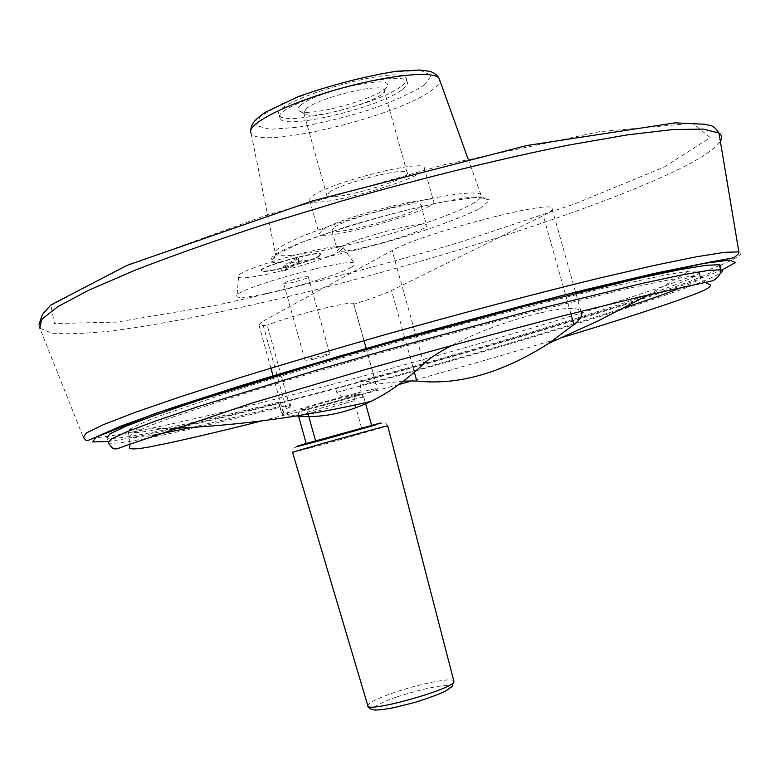 <?xml version="1.0" encoding="UTF-8"?>
<svg xmlns="http://www.w3.org/2000/svg" width="780" height="780" viewBox="0 0 780 780"><rect width="100%" height="100%" fill="white"/><g stroke="black" fill="none" stroke-linecap="round" stroke-linejoin="round"><path stroke-width="0.58" stroke-dasharray="3.9 2.92" d="M289.244 400.306C193.694 424.827 114.114 442.046 106.996 437.765L108.361 442.718C115.382 446.657 194.893 429.166 290.413 404.527L289.244 400.306L335.566 388.216C499.307 344.965 700.596 283.257 720.038 267.413M403.465 381.079L376.038 384.238C374.078 382.18 368.482 381.137 359.258 381.127L360.428 385.32C361.276 391.316 359.171 395.119 354.091 396.727L353.564 396.903C347.1 399.019 341.494 397.517 336.726 392.389L335.566 388.216M290.413 404.527C289.906 411.099 288.132 414.58 285.09 414.979L282.185 415.291C275.866 414.872 376.447 386.792 377.432 388.694C377.773 389.298 369.817 392.038 353.564 396.903C329.413 404.118 294.567 413.332 285.09 414.979L284.856 415.009C283.081 415.174 281.434 412.298 279.903 406.399L278.665 402.626C278.831 404.908 282.565 406.322 289.868 406.858C285.568 409.022 283.325 410.836 283.15 412.298L288.073 415.019L276.88 374.663M350.99 267.413C354.227 265.61 355.427 264.322 354.607 263.543C351.351 256.347 228.52 290.638 236.983 296.38C238.846 302.601 331.793 278.869 350.99 267.413M402.607 89.3C406.858 86.083 408.32 83.509 407.004 81.588C400.852 66.836 266.819 106.158 280.186 118.706C285.265 130.27 380.835 107.123 402.607 89.3M401.69 86.014C405.931 82.768 407.394 80.174 406.068 78.234C399.867 63.326 265.844 102.667 279.25 115.362C284.369 127.052 379.938 103.935 401.69 86.014M300.553 105.417C314.281 92.245 390.175 74.627 387.397 85.108C389.327 95.033 309.29 118.423 299.267 110.906C297.277 109.717 297.706 107.884 300.553 105.417M298.447 415.642L298.214 413.936C300.163 408.252 303.284 407.657 307.564 412.132C325.845 406.38 363.548 396.406 363.811 397.235L365.342 402.714L363.811 397.235C358.829 392.36 355.563 393.549 354.013 400.793L361.803 428.785L306.296 443.898L361.803 428.785M307.564 412.132L308.1 414.043M320.19 405.649C353.087 396.991 373.99 389.298 339.885 398.287C305.292 407.404 286.435 414.59 320.19 405.649M318.786 256.084L320.317 254.036C317.479 250.497 258.463 266.974 261.544 270.445C261.466 274.219 309.543 262.119 318.786 256.084M302.152 256.259L301.957 260.608L285.753 270.445L283.637 267.628L302.152 256.259L298.73 257.039L298.535 261.388L282.409 271.216L280.303 268.398L298.73 257.039M283.637 267.628L280.303 268.398M305.945 109.005C317.596 97.968 381.361 82.309 383.955 89.768L384.257 90.646C386.119 99.469 313.609 120.646 304.707 113.909L303.888 113.197L305.945 109.005M329.17 192.319C341.328 183.056 405.025 166.891 407.092 172.487C414.209 178.386 330.593 202.537 326.878 195.682L329.17 192.319M312.868 195.809C329.657 182.676 421.278 159.383 424.106 167.398C434.08 175.9 315.188 210.23 309.767 200.47L309.904 198.51L312.868 195.809M322.335 229.817C339.427 217.718 431.008 194.132 433.524 201.064C443.118 208.172 324.148 242.375 319.108 234.01L322.335 229.817M334.474 227.117C348.075 217.659 418.811 199.466 420.839 204.828C428.395 210.307 335.702 236.964 331.87 230.451L334.474 227.117M340.119 247.367C353.857 238.387 424.564 220.057 426.465 224.923C433.836 229.749 341.104 256.347 337.447 250.477L340.119 247.367M301.957 260.608L298.535 261.388M285.753 270.445L282.409 271.216M319.147 256.318L320.697 254.251C317.84 250.673 258.209 267.325 261.329 270.826L261.398 270.952C262.587 274.326 310.001 262.285 319.147 256.318M319.069 256.025L320.746 254.065C319.205 249.931 256.63 267.404 261.319 270.66C262.509 274.034 309.913 261.992 319.069 256.025M359.258 381.127C522.746 337.457 717.512 276.276 698.529 271.011L689.179 271.177L669.864 274.063L602.608 288.424C544.645 302.094 466.508 322.54 388.04 344.682C328.555 361.627 275.876 377.403 230.012 391.999L160.543 415.672C145.099 421.629 134.755 426.192 129.499 429.39L128.115 432.198C134.238 435.835 198.159 422.419 278.714 402.119M296.293 415.984L288.073 415.019M452.049 345.316C498.566 320.346 575.835 300.534 580.993 311.542L551.87 208.016C547.648 200.333 418.928 234.497 392.145 250.556L262.168 321.652L258.911 324.928C259.691 325.611 262.45 325.699 267.199 325.182L280.605 373.493M289.868 406.858L280.615 373.532M376.038 384.238L353.75 304.249C371.27 298.789 383.867 294.206 391.55 290.511L543.28 215.631C550.817 211.897 553.683 209.362 551.87 208.016M353.75 304.249L353.73 303.635C352.969 300.173 290.394 315.685 267.199 325.182M340.09 251.219L343.171 247.562C339.797 240.62 231.182 270.943 238.563 276.773C240.094 282.935 323.29 261.895 340.09 251.219M313.326 359.278C323.203 356.674 328.682 354.9 329.784 353.983C329.569 353.233 309.572 358.556 305.867 360.35L313.326 359.278M284.369 282.984C287.918 280.683 307.954 275.535 308.315 276.832C310.138 278.05 284.427 285.226 283.744 283.696L284.369 282.984M360.428 385.32C453.97 360.126 555.194 330.505 624.273 307.778M681.184 287.674C692.279 283.276 698.861 280.049 700.957 277.992M705.91 282.682C702.292 280.166 700.303 277.953 699.952 276.042L687.765 276.695L663.049 280.946L625.95 288.902L519.88 315.013L389.639 350.425C323.164 369.34 261.982 387.748 214.529 403.046L174.671 416.471L147.098 426.748L132.171 433.651L129.47 437.131C131.625 438.185 139.328 437.58 152.568 435.328M192.426 427.343L279.903 406.399M336.726 392.389C498.098 349.606 695.672 289.477 720.564 272.971M108.03 441.49C199.163 429.39 548.905 333.45 686.917 283.735L721.861 270.124M39 324.47L39.809 328.185L83.294 437.307C93.961 443.079 211.877 416.471 340.051 382.317C469.004 347.929 611.5 305.448 690.7 276.773L719.53 265.61M720.564 265.171C738.26 257.702 744.364 253.266 738.865 251.862M39.809 328.185L51.831 333.138C66.193 334.376 85.859 333.665 110.828 331.003C164.297 324.236 235.814 309.65 311.99 290.716C445.37 257.176 591.142 210.317 671.541 172.76C698.539 160.046 714.812 149.575 720.359 141.336M664.219 167.056L710.209 137.602L692.737 123.279L599.781 131.654L443.02 165.038L265.424 215.563L122.674 267.277L50.953 305.487L54.415 323.544L116.815 322.091L217.025 305.126C295.912 287.761 377.042 266.75 460.405 242.083L574.743 203.892L664.219 167.056M479.632 208.728L489.976 200.05L478.501 197.233L445.985 201.357C415.145 207.607 382.044 216.021 346.671 226.609L302.543 242.063L275.75 254.748L270.904 262.158L287.352 263.221L320.59 258.19C349.021 252.145 378.817 244.491 409.978 235.219C439.598 225.634 462.813 216.801 479.632 208.728M471.988 203.98C479.866 199.631 482.83 196.492 480.88 194.571C475.868 189.238 423.657 197.905 367.663 214.091C311.6 230.207 269.987 248.518 275.418 253.675C282.029 265.112 433.095 226.57 471.988 203.98M250.692 130.504L251.082 133.136C258.268 150.14 398.229 116.347 432.013 90.051C437.122 86.336 439.744 83.167 439.861 80.545M424.291 85.127L431.369 75.553L420.995 70.629L394.29 71.711C369.544 75.602 343.278 81.88 315.49 90.548L280.898 104.208L259.984 116.756L256.444 125.629L269.958 129.295L297.043 127.364C320.2 123.435 344.341 117.575 369.466 109.805C393.178 101.419 411.46 93.2 424.291 85.127M298.418 415.526L319.917 410.494L354.013 400.793M387.719 425.929C385.993 423.052 384.608 421.99 383.575 422.74L324.041 439.579C295.064 447.379 295.269 447.047 294.021 448.149L292.588 452.488L323.875 444.346L387.738 425.997M367.897 705.949L367.77 705.481C368.891 702.566 377.803 698.217 394.505 692.455C419.776 683.767 451.961 677.362 453.784 680.803M397.312 696.764C415.126 691.012 430.385 687.317 443.089 685.688C456.651 684.625 449.572 690.68 427.44 698.412C408.769 704.467 393.042 708.25 380.26 709.771C367.214 710.521 375.911 704.155 397.312 696.764M276.861 374.624L262.168 321.652M423.755 363.714L392.145 250.556M570.892 313.823L543.28 215.631M414.356 372.226L404.674 337.535M404.664 337.496L391.55 290.511M563.111 337.194C514.81 351.741 464.529 366.278 412.259 380.806M398.834 384.52L354.091 396.727M128.115 432.198L129.47 437.131L129.938 443.849M261.973 420.859L284.856 415.009M468.029 158.857L480.88 194.571C484.029 198.471 485.452 199.651 485.15 198.12C468.351 188.068 263.854 247.006 271.84 259.438C273.673 260.072 274.862 258.151 275.418 253.675L251.082 133.136M407.004 81.588L406.068 78.234M280.186 118.706L279.25 115.362M363.811 397.235C361.608 394.173 360.077 393.149 359.219 394.154C360.214 393.91 341.786 400.023 320.122 405.678L300.398 410.69L298.214 413.936M384.257 90.646L387.397 85.108M304.707 113.909L299.267 110.906M303.888 113.197L326.878 195.682M383.955 89.768L407.092 172.487M309.767 200.47L319.108 234.01M424.106 167.398L433.524 201.064M331.87 230.451L337.447 250.477M420.839 204.828L426.465 224.923M129.499 429.39L172.692 428.376M648.19 294.957L689.179 271.177M258.911 324.928L270.894 368.121M273.029 375.823L283.15 412.298M238.563 276.773L236.983 296.38M343.171 247.562L354.607 263.543M278.665 402.626L282.185 415.291M353.73 303.635L364.046 340.655M366.21 348.416L377.432 388.694M699.952 276.042L698.529 271.011M283.744 283.696L305.185 360.848M308.315 276.832L329.784 353.983"/><path stroke-width="1.17" d="M720.038 267.413L721.003 265.707L719.277 264.732L706.134 265.288L679.604 269.685L639.805 278.05L525.847 305.867L385.769 343.882L316.075 364.036L197.788 400.647L155.181 415.165L125.775 426.319L109.892 433.856L106.996 437.765M365.342 402.714L371.719 425.617L365.332 402.714M308.1 414.043L315.559 440.905M298.447 415.642L306.296 443.898M580.993 311.542C583.255 314.457 580.895 318.805 573.924 324.597L548.457 343.551C501.823 373.142 457.948 385.622 416.803 381.001L403.465 381.079M452.049 345.316C438.906 352.199 429.478 358.332 423.755 363.714C405.815 380.552 388.148 393.139 370.773 401.466C345.091 413.546 320.268 418.382 296.293 415.984M624.273 307.778C648.297 299.871 667.27 293.173 681.184 287.674M700.957 277.992L701.434 276.744L699.952 276.042M152.568 435.328L192.426 427.343M720.564 272.971C723.001 271.274 723.041 270.212 720.71 269.792L707.606 270.514L681.135 275.077L641.375 283.589L527.465 311.63L387.387 349.713L317.684 369.827L199.339 406.244L156.682 420.615L127.237 431.613L111.296 438.984L108.361 442.718C113.704 450.469 113.627 450.255 124.936 445.926L251.54 403.221L363.48 370.13C432.578 350.571 498.43 332.641 561.044 316.339L638.791 297.141L713.144 280.673C718.556 277.3 721.071 273.673 720.71 269.792L719.277 264.732M721.861 270.124L735.277 262.577L729.749 260.081L703.082 263.513L654.654 273.361L586.16 289.497C531.716 303.157 472.904 318.698 409.734 336.122C346.671 353.944 288.288 371.114 234.595 387.64L167.564 409.334L120.939 426.036L96.252 436.936L92.722 441.958L108.03 441.49M719.53 265.61L720.564 265.171M738.865 251.862L724.435 252.34L695.848 256.873L653.172 265.658L597.509 278.558C534.125 294.021 458.318 314.048 381.322 335.731C330.466 350.298 282.906 364.406 238.651 378.056L180.531 396.708L135.086 412.396L103.701 424.534L86.648 432.832L83.294 437.307L85.849 440.232L87.994 440.456L155.63 413.332L339.193 356.168L561.551 295.591L709 262.246L734 257.761L738.407 253.802L738.865 251.862L718.955 132.98L703.238 129.1L672.769 129.568L627.608 134.833L568.932 145.031C502.242 158.399 422.731 177.908 342.41 200.791L264.937 224.299C215.933 240.298 172.585 255.616 134.911 270.27L88.891 290.15L57.759 306.706L41.662 319.449L39.809 328.185M720.359 141.336C722.436 137.904 721.978 135.115 718.955 132.98C715.884 128.203 712.774 125.658 709.615 125.356L704.779 124.244L675.07 122.86L526.685 145.528L312.049 201.055L127.325 265.239L51.071 304.863L42.481 314.301L39 324.47M439.861 80.545L439.013 78.185C433.261 70.181 384.735 75.387 333.811 90.383C282.818 105.271 245.495 125.17 251.082 133.136M324.139 439.54L374.585 425.236L380.386 423.023L302.367 444.561C296.478 446.394 295.064 446.998 298.126 446.355L324.139 439.54M387.738 425.997L387.719 425.929C387.007 425.305 286.709 453.307 292.588 452.488L367.77 705.481C364.796 713.953 455.296 688.691 453.94 681.428L387.719 425.929M453.784 680.803L452.234 686.458L445.165 691.294C438.779 694.346 428.825 698.012 415.291 702.283L394.231 707.616C384.628 709.381 378.066 710.17 374.546 709.995C370.412 709.283 368.199 707.928 367.897 705.949M573.924 324.597L570.892 313.823M416.803 381.001L414.356 372.226M705.91 282.682L710.034 284.7C711.935 286.767 705.149 290.55 689.666 296.049C668.362 304.2 617.37 320.882 563.111 337.194M412.259 380.806L398.834 384.52M129.938 443.849L129.587 448.363C132.824 449.553 141.043 448.744 154.264 445.936C172.711 442.484 217.396 432.227 261.973 420.859M250.692 130.504C251.501 125.746 251.072 122.148 265.346 112.261L298.896 96.369C332.416 84.679 364.923 76.303 396.415 71.243L419.747 70.005L429.37 71.292C433.553 72.296 436.771 74.597 439.013 78.185L468.029 158.857M172.692 428.376C239.899 425.441 305.926 416.471 370.773 401.466M548.447 343.551L598.738 320.629L648.19 294.957M270.894 368.121L273.029 375.823M364.046 340.655L366.21 348.416"/></g></svg>
